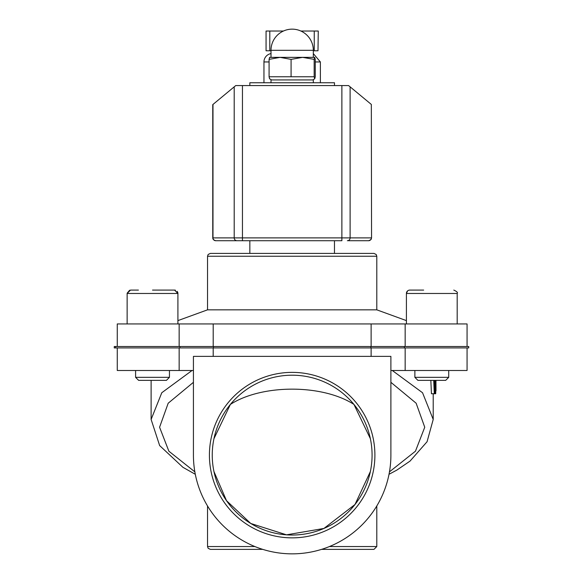 <?xml version="1.0" encoding="UTF-8"?>
<svg xmlns="http://www.w3.org/2000/svg" width="583" height="583" viewBox="0 0 583 583"><rect width="100%" height="100%" fill="white"/><g stroke="black" fill="none" stroke-linecap="round" stroke-linejoin="round"><path stroke-width="0.87" d="M434.204 393.729L433.213 394.021M435.457 380.364L435.705 393.729L436.004 380.364M435.953 380.364L436.011 390.785L435.69 380.364M435.705 393.729L434.299 393.729L435.275 392.592L434.86 380.364M433.708 380.364L434.299 393.729L431.442 393.729L430.837 380.364M434.284 381.246L434.831 382.091L435.202 386.66L434.685 392.104L434.058 381.246M434.831 382.091L434.087 382.091M435.122 391.164L434.452 391.164M433.213 393.729L433.213 419.454L422.544 392.745L392.286 370.489M177.91 323.944L177.91 293.475L177.91 320.614L207.533 309.835L376.793 309.835L406.409 320.614L406.409 293.475A3.389 3.389 0 0 1 409.798 290.086L423.659 290.086M376.793 309.835L376.793 256.236L207.533 256.236L207.533 309.835M213.203 346.506L213.203 323.944L371.123 323.944L371.123 346.506M405.163 346.506L405.163 323.944L371.123 323.944M405.163 323.944L467.063 323.944L467.063 346.506M117.263 346.506L117.263 323.944L179.156 323.944L179.156 346.506M213.203 323.944L179.156 323.944M115.587 347.92L115.587 346.506L114.261 346.506L114.261 347.92L213.444 347.92L213.444 346.506L370.883 346.506L370.883 347.92L468.739 347.92L468.739 346.506L370.883 346.506M115.587 346.506L179.936 346.506L179.936 347.92M213.444 346.506L179.936 346.506M213.444 347.92L370.883 347.92M179.156 347.92L179.156 370.489L193.425 370.489M179.156 370.489L117.263 370.489L117.263 347.92M390.894 370.489L405.163 370.489L405.163 347.92M467.063 347.92L467.063 370.489L405.163 370.489M348.583 240.721L368.594 240.721L348.583 240.721M368.594 240.721L368.594 240.721A2.82 2.747 -90 0 0 371.335 237.9L212.759 237.9L212.831 238.542L213.371 239.649L215.586 240.721L341.878 240.721L341.878 85.57L348.583 85.57L371.335 104.444L371.56 237.9L371.05 239.526L368.74 240.721M235.743 240.721L215.586 240.721M376.793 256.236L376.188 254.494L373.973 253.416L210.354 253.416L208.153 254.472L207.533 256.236M321.583 549.368L373.973 549.368L376.793 546.541L329.439 546.541M207.533 505.971L207.533 546.541L208.153 548.304L210.354 549.368L262.744 549.368M263.953 82.75L263.953 61.944A8.461 8.461 0 0 1 271.008 53.6M371.56 237.9L371.335 104.444M242.448 240.721L242.448 85.57L235.743 85.57L212.759 104.627L212.759 237.9M192.04 370.489L161.782 392.738L151.114 419.454L151.114 380.364M193.425 356.381L193.425 455.119A98.731 98.731 0 0 0 292.163 553.85A98.731 98.731 0 0 0 390.894 455.119L390.894 356.381L193.425 356.381M372.078 455.119A79.915 79.915 0 0 1 252.206 524.328A79.915 79.915 0 0 1 252.206 385.91A79.915 79.915 0 0 1 372.078 455.119M374.898 455.119A82.735 82.735 0 0 0 250.792 383.461A82.735 82.735 0 0 0 250.792 526.77A82.735 82.735 0 0 0 374.898 455.119M213.954 438.678L230.38 404.427C261.898 384.059 322.428 384.059 353.947 404.427L370.373 438.678M370.373 471.552L354.989 504.506L323.915 528.453L286.515 534.83L250.763 523.476L226.51 500.68L213.954 471.552M269.798 50.779L269.798 31.03L266.059 31.03L266.059 50.779L271.008 50.779M317.99 50.779L318.267 31.03L317.99 50.779L314.252 50.779L314.252 31.03L317.99 31.03M313.319 50.779L314.252 50.779M300.886 31.03L314.252 31.03M269.798 31.03L283.44 31.03M271.008 82.75L271.008 79.929L313.319 79.929L313.319 82.75M334.474 85.57L334.474 82.75L249.845 82.75L249.845 85.57M242.448 85.57L341.878 85.57M249.845 240.721L249.845 253.416M291.085 59.379L280.08 57.36L302.628 57.36L291.085 59.379L291.085 76.774L314.171 76.774L314.747 78.778L315.25 76.774L315.25 59.379L314.711 57.36L314.171 59.379L302.628 57.36L314.711 57.36M269.076 59.379L269.616 57.36L280.08 57.36L269.076 59.379L269.076 76.774L291.085 76.774M271.569 79.929L269.572 78.778L269.076 76.774M314.171 76.774L314.171 59.379M271.008 57.36L271.008 50.306L313.319 50.306L313.319 57.36L302.628 57.36M280.08 57.36L273.42 57.36M169.449 377.332L135.599 377.332L138.63 380.364L166.425 380.364L169.449 377.332L169.449 370.489M175.454 290.217A3.389 3.389 0 0 0 174.528 290.086L152.527 290.086M414.877 377.332L417.902 380.364L445.696 380.364L448.728 377.332L414.877 377.332L414.877 370.489M138.419 290.086L130.519 290.086L127.138 293.475L177.91 293.475A3.389 3.389 0 0 0 177.152 291.34M177.91 293.475L174.528 290.086L166.629 290.086M435.202 386.66L434.262 386.66M213.203 356.381L213.203 347.92M371.123 347.92L371.123 356.381M404.391 347.92L404.391 346.506M215.732 240.721A2.82 2.747 -90 0 1 212.984 237.9L212.984 104.444M236.953 240.721A2.82 2.747 -90 0 1 234.206 237.9L234.206 86.845M347.366 240.721A2.82 2.747 -90 0 0 350.113 237.9L350.113 86.845M254.888 546.541L207.533 546.541M263.953 61.944L269.076 61.944M315.25 61.944L320.373 61.944L313.319 53.6M390.894 382.317L416.138 403.217L424.745 427.237L415.453 451.198L389.466 471.858M194.86 471.858L168.873 451.198L159.582 427.237L168.188 403.217L193.425 382.317M406.409 323.944L406.409 293.475L457.189 293.475C458.034 292.622 456.904 291.493 453.8 290.086C456.904 291.493 458.034 292.622 457.189 293.475L457.189 323.944L457.189 293.475M376.793 546.541L376.793 505.971M320.373 82.75L320.373 61.944M433.213 419.439L427.069 441.725L410.038 461.102L396.87 470.08L389.014 474.285M195.305 474.285L182.916 467.304L159.655 445.587L151.114 419.432M334.474 253.416L334.474 240.721M312.758 79.929L314.747 78.778M313.319 50.306A21.156 21.156 0 0 0 292.163 29.15A21.156 21.156 0 0 0 271.008 50.306M135.599 370.489L135.599 377.332L138.63 380.364M127.138 293.475L127.138 323.944L127.138 293.475M448.728 370.489L448.728 377.332L445.696 380.364M406.409 293.475L407.553 290.939M408.093 290.553L408.603 290.305M409.244 290.137L409.798 290.086M127.145 293.205L129.637 290.21"/></g></svg>

